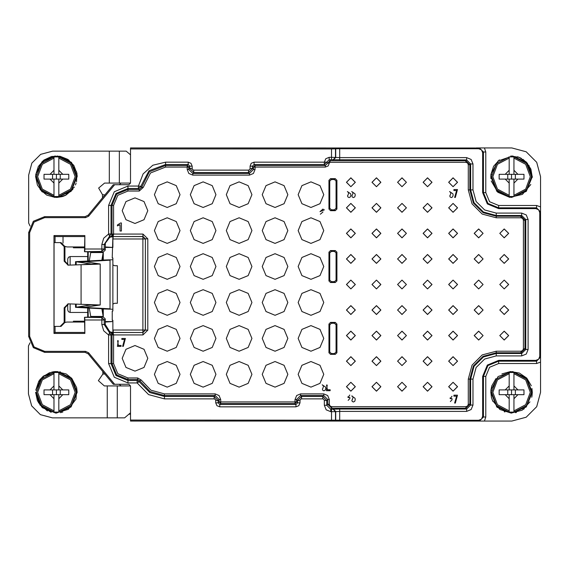<?xml version="1.0" encoding="UTF-8"?>
<svg xmlns="http://www.w3.org/2000/svg" width="569" height="569" viewBox="0 0 569 569"><rect width="100%" height="100%" fill="white"/><g stroke="black" fill="none" stroke-linecap="round" stroke-linejoin="round"><path stroke-width="0.85" d="M111.993 234.072L111.993 234.684L113.587 234.442L113.587 234.072L111.993 234.072L111.993 205.445L113.587 205.445L113.587 234.072L142.99 234.072L147.776 238.866L147.776 330.134L142.99 334.928L111.993 334.928L111.993 334.316M255.047 169.498L253.411 173.445L249.464 175.088L249.464 173.488L253.454 169.498L252.48 168.524L252.48 166.127L253.454 167.101L253.454 169.498L255.047 169.498L255.047 167.101L325.319 167.101L328.142 165.928L329.551 162.542L330.112 162.307L465.89 162.307L467.59 163.011L468.287 164.704L468.287 189.875L472.028 203.837L482.256 214.065L496.225 217.806L520.991 217.806L522.683 218.51L523.388 220.203L523.388 348.797L522.683 350.49L520.991 351.194L496.225 351.194L482.256 354.935L472.028 365.156L468.287 379.125L468.287 404.296L467.59 405.989L465.89 406.693L331.713 406.693L330.013 405.989L329.316 404.296L327.716 404.296L331.713 408.286L330.731 409.26L331.514 409.26L331.514 411.657L330.731 411.657L330.731 409.267L326.741 405.27L326.741 400.476L322.751 396.486L301.57 396.486L297.58 400.476L297.58 402.873L295.98 404.474L219.741 404.474L220.715 403.499L219.115 401.899L218.14 402.873L218.14 400.476L219.115 399.502L219.115 401.899L295.005 401.899L295.005 403.499L220.715 403.499L220.715 399.502L219.079 395.547L215.125 393.912L164.427 393.912L150.906 390.185L141.212 380.042L137.698 377.944L127.975 377.944L117.804 373.726L113.587 363.555L113.587 334.558L113.203 333.519L111.766 333.278M295.005 399.502L296.605 399.502L296.605 401.899L295.005 401.899L295.005 399.502L296.641 395.547L300.596 393.912L323.725 393.912L327.68 395.547L329.316 399.502L329.316 404.296M249.464 175.088L192.791 175.088L188.837 173.445L187.201 169.498L187.201 167.101L165.551 167.101L165.551 165.501L187.201 165.501L188.801 167.101L188.801 169.498L187.201 169.498M165.551 167.101L150.465 172.948L143.267 187.429L139.291 191.056L127.975 191.056L127.975 189.463L139.291 189.463L139.291 191.056M251.896 266.534L248.148 257.48L239.094 253.731L230.04 257.48L226.291 266.534L230.04 275.588L239.094 279.336L248.148 275.588L251.896 266.534M251.896 302.466L248.148 293.412L239.094 289.664L230.04 293.412L226.291 302.466L230.04 311.52L239.094 315.269L248.148 311.52L251.896 302.466M251.896 338.399L248.148 329.351L239.094 325.596L230.04 329.351L226.291 338.399L230.04 347.453L239.094 351.201L248.148 347.453L251.896 338.399M251.896 374.338L248.148 365.284L239.094 361.535L230.04 365.284L226.291 374.338L230.04 383.385L239.094 387.14L248.148 383.385L251.896 374.338M215.964 338.399L212.209 329.351L203.161 325.596L194.107 329.351L190.359 338.399L194.107 347.453L203.161 351.201L212.209 347.453L215.964 338.399M215.964 374.338L212.209 365.284L203.161 361.535L194.107 365.284L190.359 374.338L194.107 383.385L203.161 387.14L212.209 383.385L215.964 374.338M180.024 338.399L176.276 329.351L167.222 325.596L158.175 329.351L154.419 338.399L158.175 347.453L167.222 351.201L176.276 347.453L180.024 338.399M180.024 374.338L176.276 365.284L167.222 361.535L158.175 365.284L154.419 374.338L158.175 383.385L167.222 387.14L176.276 383.385L180.024 374.338M122.2 358.363L125.948 367.418L135.002 371.166L144.057 367.418L147.805 358.363L144.057 349.309L135.002 345.561L125.948 349.309L122.2 358.363M215.964 266.534L212.209 257.48L203.161 253.731L194.107 257.48L190.359 266.534L194.107 275.588L203.161 279.336L212.209 275.588L215.964 266.534M215.964 302.466L212.209 293.412L203.161 289.664L194.107 293.412L190.359 302.466L194.107 311.52L203.161 315.269L212.209 311.52L215.964 302.466M180.024 266.534L176.276 257.48L167.222 253.731L158.175 257.48L154.419 266.534L158.175 275.588L167.222 279.336L176.276 275.588L180.024 266.534M180.024 302.466L176.276 293.412L167.222 289.664L158.175 293.412L154.419 302.466L158.175 311.52L167.222 315.269L176.276 311.52L180.024 302.466M251.896 194.662L248.148 185.608L239.094 181.86L230.04 185.608L226.291 194.662L230.04 203.716L239.094 207.465L248.148 203.716L251.896 194.662M251.896 230.601L248.148 221.547L239.094 217.799L230.04 221.547L226.291 230.601L230.04 239.649L239.094 243.404L248.148 239.649L251.896 230.601M215.964 194.662L212.209 185.608L203.161 181.86L194.107 185.608L190.359 194.662L194.107 203.716L203.161 207.465L212.209 203.716L215.964 194.662M215.964 230.601L212.209 221.547L203.161 217.799L194.107 221.547L190.359 230.601L194.107 239.649L203.161 243.404L212.209 239.649L215.964 230.601M180.024 194.662L176.276 185.608L167.222 181.86L158.175 185.608L154.419 194.662L158.175 203.716L167.222 207.465L176.276 203.716L180.024 194.662M180.024 230.601L176.276 221.547L167.222 217.799L158.175 221.547L154.419 230.601L158.175 239.649L167.222 243.404L176.276 239.649L180.024 230.601M122.2 210.637L125.948 219.684L135.002 223.439L144.057 219.684L147.805 210.637L144.057 201.582L135.002 197.834L125.948 201.582L122.2 210.637M323.761 194.662L320.013 185.608L310.966 181.86L301.911 185.608L298.163 194.662L301.911 203.716L310.966 207.465L320.013 203.716L323.761 194.662M323.761 230.601L320.013 221.547L310.966 217.799L301.911 221.547L298.163 230.601L301.911 239.649L310.966 243.404L320.013 239.649L323.761 230.601M287.829 194.662L284.08 185.608L275.026 181.86L265.972 185.608L262.224 194.662L265.972 203.716L275.026 207.465L284.08 203.716L287.829 194.662M287.829 230.601L284.08 221.547L275.026 217.799L265.972 221.547L262.224 230.601L265.972 239.649L275.026 243.404L284.08 239.649L287.829 230.601M323.761 266.534L320.013 257.48L310.966 253.731L301.911 257.48L298.163 266.534L301.911 275.588L310.966 279.336L320.013 275.588L323.761 266.534M323.761 302.466L320.013 293.412L310.966 289.664L301.911 293.412L298.163 302.466L301.911 311.52L310.966 315.269L320.013 311.52L323.761 302.466M287.829 266.534L284.08 257.48L275.026 253.731L265.972 257.48L262.224 266.534L265.972 275.588L275.026 279.336L284.08 275.588L287.829 266.534M287.829 302.466L284.08 293.412L275.026 289.664L265.972 293.412L262.224 302.466L265.972 311.52L275.026 315.269L284.08 311.52L287.829 302.466M323.761 338.399L320.013 329.351L310.966 325.596L301.911 329.351L298.163 338.399L301.911 347.453L310.966 351.201L320.013 347.453L323.761 338.399M323.761 374.338L320.013 365.284L310.966 361.535L301.911 365.284L298.163 374.338L301.911 383.385L310.966 387.14L320.013 383.385L323.761 374.338M287.829 338.399L284.08 329.351L275.026 325.596L265.972 329.351L262.224 338.399L265.972 347.453L275.026 351.201L284.08 347.453L287.829 338.399M287.829 374.338L284.08 365.284L275.026 361.535L265.972 365.284L262.224 374.338L265.972 383.385L275.026 387.14L284.08 383.385L287.829 374.338M423.108 182.286L427.547 186.732L431.992 182.286L427.547 177.841L423.108 182.286M371.998 182.286L376.443 186.732L380.881 182.286L376.443 177.841L371.998 182.286M346.45 207.841L350.888 212.28L355.333 207.841L350.888 203.396L346.45 207.841M397.553 207.841L401.999 212.28L406.437 207.841L401.999 203.396L397.553 207.841M448.664 207.841L453.102 212.28L457.547 207.841L453.102 203.396L448.664 207.841M474.212 233.39L478.657 237.835L483.095 233.39L478.657 228.951L474.212 233.39M423.108 233.39L427.547 237.835L431.992 233.39L427.547 228.951L423.108 233.39M371.998 233.39L376.443 237.835L380.881 233.39L376.443 228.951L371.998 233.39M346.45 258.945L350.888 263.39L355.333 258.945L350.888 254.507L346.45 258.945M397.553 258.945L401.999 263.39L406.437 258.945L401.999 254.507L397.553 258.945M448.664 258.945L453.102 263.39L457.547 258.945L453.102 254.507L448.664 258.945M499.767 258.945L504.212 263.39L508.65 258.945L504.212 254.507L499.767 258.945M474.212 284.5L478.657 288.938L483.095 284.5L478.657 280.055L474.212 284.5M423.108 284.5L427.547 288.938L431.992 284.5L427.547 280.055L423.108 284.5M371.998 284.5L376.443 288.938L380.881 284.5L376.443 280.055L371.998 284.5M346.45 310.055L350.888 314.493L355.333 310.055L350.888 305.61L346.45 310.055M397.553 310.055L401.999 314.493L406.437 310.055L401.999 305.61L397.553 310.055M448.664 310.055L453.102 314.493L457.547 310.055L453.102 305.61L448.664 310.055M499.767 310.055L504.212 314.493L508.65 310.055L504.212 305.61L499.767 310.055M474.212 335.603L478.657 340.049L483.095 335.603L478.657 331.165L474.212 335.603M423.108 335.603L427.547 340.049L431.992 335.603L427.547 331.165L423.108 335.603M371.998 335.603L376.443 340.049L380.881 335.603L376.443 331.165L371.998 335.603M346.45 361.159L350.888 365.604L355.333 361.159L350.888 356.72L346.45 361.159M397.553 361.159L401.999 365.604L406.437 361.159L401.999 356.72L397.553 361.159M448.664 361.159L453.102 365.604L457.547 361.159L453.102 356.72L448.664 361.159M423.108 386.714L427.547 391.152L431.992 386.714L427.547 382.268L423.108 386.714M371.998 386.714L376.443 391.152L380.881 386.714L376.443 382.268L371.998 386.714M330.525 210.637L328.932 209.036L328.932 180.288L330.525 178.694L335.319 178.694L336.912 180.288L336.912 209.036L335.319 210.637L330.525 210.637L331.364 209.797L329.764 208.204L329.764 181.127L331.364 179.527L334.48 179.527L336.08 181.127L336.912 180.288M330.525 354.373L328.932 352.773L328.932 324.024L330.525 322.431L335.319 322.431L336.912 324.024L336.912 352.773L335.319 354.373L330.525 354.373L331.364 353.534L329.764 351.941L329.764 324.863L331.364 323.27L330.525 322.431M330.525 282.501L328.932 280.908L328.932 252.159L330.525 250.559L335.319 250.559L336.912 252.159L336.912 280.908L335.319 282.501L330.525 282.501L331.364 281.669L329.764 280.069L328.932 280.908M346.45 386.714L350.888 391.152L355.333 386.714L350.888 382.268L346.45 386.714M397.553 386.714L401.999 391.152L406.437 386.714L401.999 382.268L397.553 386.714M448.664 386.714L453.102 391.152L457.547 386.714L453.102 382.268L448.664 386.714M423.108 361.159L427.547 365.604L431.992 361.159L427.547 356.72L423.108 361.159M371.998 361.159L376.443 365.604L380.881 361.159L376.443 356.72L371.998 361.159M346.45 335.603L350.888 340.049L355.333 335.603L350.888 331.165L346.45 335.603M397.553 335.603L401.999 340.049L406.437 335.603L401.999 331.165L397.553 335.603M448.664 335.603L453.102 340.049L457.547 335.603L453.102 331.165L448.664 335.603M499.767 335.603L504.212 340.049L508.65 335.603L504.212 331.165L499.767 335.603M474.212 310.055L478.657 314.493L483.095 310.055L478.657 305.61L474.212 310.055M423.108 310.055L427.547 314.493L431.992 310.055L427.547 305.61L423.108 310.055M371.998 310.055L376.443 314.493L380.881 310.055L376.443 305.61L371.998 310.055M346.45 284.5L350.888 288.938L355.333 284.5L350.888 280.055L346.45 284.5M397.553 284.5L401.999 288.938L406.437 284.5L401.999 280.055L397.553 284.5M448.664 284.5L453.102 288.938L457.547 284.5L453.102 280.055L448.664 284.5M499.767 284.5L504.212 288.938L508.65 284.5L504.212 280.055L499.767 284.5M474.212 258.945L478.657 263.39L483.095 258.945L478.657 254.507L474.212 258.945M423.108 258.945L427.547 263.39L431.992 258.945L427.547 254.507L423.108 258.945M371.998 258.945L376.443 263.39L380.881 258.945L376.443 254.507L371.998 258.945M346.45 233.39L350.888 237.835L355.333 233.39L350.888 228.951L346.45 233.39M397.553 233.39L401.999 237.835L406.437 233.39L401.999 228.951L397.553 233.39M448.664 233.39L453.102 237.835L457.547 233.39L453.102 228.951L448.664 233.39M499.767 233.39L504.212 237.835L508.65 233.39L504.212 228.951L499.767 233.39M423.108 207.841L427.547 212.28L431.992 207.841L427.547 203.396L423.108 207.841M371.998 207.841L376.443 212.28L380.881 207.841L376.443 203.396L371.998 207.841M346.45 182.286L350.888 186.732L355.333 182.286L350.888 177.841L346.45 182.286M397.553 182.286L401.999 186.732L406.437 182.286L401.999 177.841L397.553 182.286M448.664 182.286L453.102 186.732L457.547 182.286L453.102 177.841L448.664 182.286M491.708 174.647L490.912 174.562L491.701 174.64M505.18 174.299L509.17 174.299L509.17 170.309L505.18 174.299L499.169 174.299L499.169 179.093L513.963 179.093L513.963 196.518L513.963 195.309L525.656 189.093L530.336 176.696L525.656 164.306L513.963 158.082L513.963 170.309L517.954 174.299L523.964 174.299L515.4 174.299L515.4 179.093L523.964 179.093L513.963 179.093L513.963 181.71M509.17 158.082L509.177 174.299L509.17 156.88L509.17 158.082L497.477 164.306L492.804 176.696L497.477 189.093L509.17 195.309L509.17 196.518L509.17 183.083L505.18 179.093M513.963 171.682L513.963 174.299L513.963 170.309L513.963 174.299L517.954 174.299M523.964 174.299L523.964 179.093M517.954 179.093L513.963 183.083L513.963 179.093L515.4 179.093M513.963 156.88L513.963 158.082L513.963 156.88L526.51 163.452L531.531 176.696L526.51 189.939L513.963 196.518L509.17 196.518L496.63 189.939L491.602 176.696L496.63 163.452L509.17 156.88L513.963 156.88M509.17 181.71L509.17 179.093L507.733 179.093L507.733 174.299L499.169 174.299M509.17 183.083L509.177 179.093L509.17 183.083M499.169 179.093L507.733 179.093M511.567 179.093L511.567 174.299M507.733 174.299L515.4 174.299M513.359 156.816L514.895 157.008M526.297 190.174L525.443 191.049M512.633 196.632L511.503 196.661M498.7 191.959L497.519 190.878M491.701 178.652L491.602 176.817M490.912 174.562L490.805 176.696L496.886 191.376L511.567 197.457L526.247 191.376L532.328 176.696L526.624 162.4L512.633 155.963L498.06 160.927L490.912 174.562L493.586 166.312L499.397 159.875M490.891 178.595L490.805 176.696L491.602 176.696M517.406 156.774L518.871 157.264M519.639 157.57L521.524 158.481M522.925 159.32L527.563 163.459M528.893 165.259L532.328 176.696M505.18 389.907L509.17 389.907L509.17 385.917L505.18 389.907L499.169 389.907L499.169 394.701L513.963 394.701L513.963 412.12L513.963 410.918L525.656 404.694L530.336 392.304L525.656 379.907L513.963 373.691L513.963 385.917L517.954 389.907L523.964 389.907L515.4 389.907L515.4 394.701L523.964 394.701L513.963 394.701L513.963 397.311M509.17 373.691L509.177 389.907L509.17 372.482L509.17 373.691L497.477 379.907L492.804 392.304L497.477 404.694L509.17 410.918L509.17 412.12L509.17 398.691L505.18 394.701M513.963 387.29L513.963 389.907L513.963 385.917L513.963 389.907L517.954 389.907M523.964 389.907L523.964 394.701M517.954 394.701L513.963 398.691L513.963 394.701L515.4 394.701M513.963 372.482L513.963 373.691L513.963 372.482L526.51 379.061L531.531 392.304L526.51 405.548L513.963 412.12L509.17 412.12L496.63 405.548L491.602 392.304L496.63 379.061L509.17 372.482L513.963 372.482M509.17 397.311L509.17 394.701L507.733 394.701L507.733 389.907L499.169 389.907M509.17 398.691L509.177 394.701L509.17 398.691M499.169 394.701L507.733 394.701M511.567 394.701L511.567 389.907M507.733 389.907L515.4 389.907M513.359 372.418L514.895 372.617M526.297 405.782L525.443 406.657M512.633 412.241L511.503 412.269M498.7 407.568L497.519 406.486M491.701 394.26L491.602 392.425M491.708 390.249L490.912 390.17L490.805 392.304L496.886 406.984L511.567 413.066L526.247 406.984L532.328 392.304L526.624 378.008L512.633 371.571L498.06 376.536L490.912 390.17L491.701 390.249M491.495 397.603L490.805 392.304L491.602 392.304M524.369 408.649L523.409 409.353M516.353 412.504L515.5 412.689M504.923 411.97L504.276 411.743M497.455 407.532L496.538 406.629M492.932 401.451L491.452 397.447M491.78 386.002L490.912 390.17L498.06 376.536L512.633 371.571L526.624 378.001L532.328 392.304M540.543 392.347L536.695 406.7L526.19 417.205L511.844 421.053L476.538 421.053L479.432 421.032L483.422 417.034L483.43 376.379L487.889 365.604L498.664 361.137L536.531 361.137L536.531 363.534L540.543 362.119L540.543 392.347M331.514 148.957L339.672 148.715L339.672 157.585L331.514 157.343L331.514 148.957L130.493 148.957L130.493 147.947L479.432 147.983L483.43 151.966L483.43 192.621L487.889 203.396L498.664 207.863L536.531 207.863L535.785 208.61L538.608 209.776L539.775 212.6L539.775 356.4L538.608 359.224L535.785 360.39L536.531 361.137L540.522 357.147L540.543 354.01L540.543 362.119M50.008 389.907L54.005 389.907L54.005 385.917L50.008 389.907L44.005 389.907L44.005 394.701L58.792 394.701L58.792 412.12L58.792 410.918L70.492 404.694L75.165 392.304L70.492 379.907L58.792 373.691L58.792 385.917L62.789 389.907L68.792 389.907L60.229 389.907L60.229 394.701L68.792 394.701L58.792 394.701L58.792 397.311M54.005 373.691L54.005 389.907L54.005 372.482L54.005 373.691L42.305 379.907L37.632 392.304L42.305 404.694L54.005 410.918L54.005 412.12L54.005 398.691L50.008 394.701M58.792 387.29L58.792 389.907L58.792 385.917L58.792 389.907L62.789 389.907M68.792 389.907L68.792 394.701M62.789 394.701L58.792 398.691L58.792 394.701L60.229 394.701M58.792 372.482L58.792 373.691L58.792 372.482L71.338 379.061L76.36 392.304L71.338 405.548L58.792 412.12L54.005 412.12L41.459 405.548L36.437 392.304L41.459 379.061L54.005 372.482L58.792 372.482M54.005 397.311L54.005 394.701L52.568 394.701L52.568 389.907L44.005 389.907M54.005 398.691L54.005 394.701L54.005 398.691M44.005 394.701L52.568 394.701M56.402 394.701L56.402 389.907M52.568 389.907L60.229 389.907M39.467 381.728L39.837 381.152M41.672 378.826L43.45 377.112M36.544 390.249L35.747 390.17L38.77 381.33M39.048 380.903L40.662 378.755M43.28 376.209L52.369 371.934M53.202 371.785L55.584 371.557M59.702 371.806L60.506 371.948M76.701 387.944L77.164 392.304L71.452 378.008L57.469 371.571L42.895 376.536L35.747 390.17L36.537 390.249M62.818 412.048L60.492 412.66M47.341 410.982L38.379 402.617M51.203 412.404L39.986 405.014L35.634 392.304L41.715 406.984L56.402 413.066L71.082 406.984L77.164 392.304M58.187 372.418L59.724 372.617M71.125 405.782L70.272 406.657M57.469 412.241L56.331 412.269M43.536 407.568L42.348 406.486M36.53 394.26L36.437 392.425M35.747 390.17L41.971 377.375L49.268 372.802L56.388 371.543L66.224 374.011L71.872 378.456L76.637 387.674L76.026 399.068L68.252 409.353L55.783 413.058L42.504 407.731L37.433 400.747L35.634 392.304L36.43 392.304M64.966 322.467L66.779 322.033L84.518 322.033M50.008 174.299L54.005 174.299L54.005 170.309L50.008 174.299L44.005 174.299L44.005 179.093L58.792 179.093L58.792 196.518L58.792 195.309L70.492 189.093L75.165 176.696L70.492 164.306L58.792 158.082L58.792 170.309L62.789 174.299L68.792 174.299L60.229 174.299L60.229 179.093L68.792 179.093L58.792 179.093L58.792 181.71M54.005 158.082L54.005 174.299L54.005 156.88L54.005 158.082L42.305 164.306L37.632 176.696L42.305 189.093L54.005 195.309L54.005 196.518L54.005 183.083L50.008 179.093M58.792 171.682L58.792 174.299L58.792 170.309L58.792 174.299L62.789 174.299M68.792 174.299L68.792 179.093M62.789 179.093L58.792 183.083L58.792 179.093L60.229 179.093M58.792 156.88L58.792 158.082L58.792 156.88L71.338 163.452L76.36 176.696L71.338 189.939L58.792 196.518L54.005 196.518L41.459 189.939L36.437 176.696L41.459 163.452L54.005 156.88L58.792 156.88M54.005 181.71L54.005 179.093L52.568 179.093L52.568 174.299L44.005 174.299M54.005 183.083L54.005 179.093L54.005 183.083M44.005 179.093L52.568 179.093M56.402 179.093L56.402 174.299M52.568 174.299L60.229 174.299M39.467 166.12L39.837 165.543M41.672 163.218L43.45 161.504M36.544 174.647L35.747 174.562L42.006 161.731L55.072 155.977L68.764 160.017L76.609 171.938M76.787 172.77L77.007 174.199M77.092 175.01L77.164 176.696L71.452 162.4L57.469 155.963L42.895 160.927L35.747 174.562L36.537 174.64M72.882 189.321L65.897 195.16L57.078 197.45M42.405 192.038L37.405 185.081L35.634 176.696L41.715 191.376L56.402 197.457L71.082 191.376L77.164 176.696M58.187 156.816L59.724 157.008M71.125 190.174L70.272 191.049M57.469 196.632L56.331 196.661M43.536 191.959L42.348 190.878M36.53 178.652L36.437 176.817M76.523 181.788L76.886 173.332L73.835 165.43L67.889 159.398L60.022 156.255L51.559 156.503L43.898 160.124L38.315 166.489L35.747 174.562L35.634 176.696L36.43 176.696M84.518 332.41L55.029 332.41L53.984 333.455L53.984 235.545L84.824 235.545L84.518 251.711L102.84 252.451L105.237 250.061L104.205 249.03L101.815 251.427L102.84 252.451M87.711 256.548L70.143 256.548L68.465 257.238L67.747 258.945L67.747 264.998M67.747 310.055L67.747 304.002L67.747 310.055L68.465 311.762L70.143 312.445L87.711 312.445M90.798 252.017L89.255 260.901M101.815 260.225L103.188 252.43L102.882 260.168M89.255 308.099L90.798 316.976M102.882 308.832L103.188 316.57L101.815 308.775M87.711 308.021L87.711 317.132M87.711 251.868L87.711 260.979M482.683 192.621L487.363 203.922L498.664 208.61L498.664 205.466L489.582 201.703L485.819 192.621L482.683 192.621L482.683 152.705L481.509 149.882L478.685 148.715L339.672 148.715M535.785 208.61L498.664 208.61M476.296 147.947L511.844 147.947L526.19 151.795L536.695 162.3L540.543 176.653L540.543 354.01M137.698 379.551L137.122 380.505L139.213 381.735L139.803 380.796L150.088 391.55L164.427 395.512L215.125 395.512L219.115 399.502L220.715 399.502M111.951 334.238L110.55 332.097L111.311 332.602M110.486 332.068L109.589 332.773M84.802 317.573L84.824 333.455L84.518 317.289L101.815 317.573L101.815 319.963L84.824 319.963M330.731 411.657L326.215 409.787L324.344 405.27L324.344 400.476L323.882 399.353L322.751 398.883L301.57 398.883L300.439 399.353L299.977 400.476L299.977 402.873L298.803 405.697L295.98 406.871L219.741 406.871L216.917 405.697L215.743 402.873L215.743 400.476L215.274 399.353L214.15 398.883L164.427 398.883L148.609 394.594L137.122 382.909L127.975 382.909L114.291 377.24L108.622 363.555L108.622 334.977L103.665 330.774L101.815 324.543L101.815 319.963L104.205 319.963L104.205 324.543L101.815 324.543M535.785 360.39L498.664 360.39L487.363 365.078L482.683 376.379L482.683 416.288L481.509 419.111L478.685 420.285L130.493 420.043L130.493 421.053L476.53 421.053M331.514 409.26L339.672 409.019L339.672 411.415L335.511 411.643L335.511 420.071M457.497 182.286L453.102 186.682L448.713 182.286L453.102 177.898L457.497 182.286M406.387 182.286L401.999 186.682L397.603 182.286L401.999 177.898L406.387 182.286M355.284 182.286L350.888 186.682L346.5 182.286L350.888 177.898L355.284 182.286M380.832 207.841L376.443 212.23L372.048 207.841L376.443 203.446L380.832 207.841M431.942 207.841L427.547 212.23L423.158 207.841L427.547 203.446L431.942 207.841M508.601 233.39L504.212 237.785L499.817 233.39L504.212 229.001L508.601 233.39M457.497 233.39L453.102 237.785L448.713 233.39L453.102 229.001L457.497 233.39M406.387 233.39L401.999 237.785L397.603 233.39L401.999 229.001L406.387 233.39M355.284 233.39L350.888 237.785L346.5 233.39L350.888 229.001L355.284 233.39M380.832 258.945L376.443 263.34L372.048 258.945L376.443 254.556L380.832 258.945M431.942 258.945L427.547 263.34L423.158 258.945L427.547 254.556L431.942 258.945M483.045 258.945L478.657 263.34L474.262 258.945L478.657 254.556L483.045 258.945M508.601 284.5L504.212 288.888L499.817 284.5L504.212 280.104L508.601 284.5M457.497 284.5L453.102 288.888L448.713 284.5L453.102 280.104L457.497 284.5M406.387 284.5L401.999 288.888L397.603 284.5L401.999 280.104L406.387 284.5M355.284 284.5L350.888 288.888L346.5 284.5L350.888 280.104L355.284 284.5M380.832 310.055L376.443 314.444L372.048 310.055L376.443 305.66L380.832 310.055M431.942 310.055L427.547 314.444L423.158 310.055L427.547 305.66L431.942 310.055M483.045 310.055L478.657 314.444L474.262 310.055L478.657 305.66L483.045 310.055M508.601 335.603L504.212 339.999L499.817 335.603L504.212 331.215L508.601 335.603M457.497 335.603L453.102 339.999L448.713 335.603L453.102 331.215L457.497 335.603M406.387 335.603L401.999 339.999L397.603 335.603L401.999 331.215L406.387 335.603M355.284 335.603L350.888 339.999L346.5 335.603L350.888 331.215L355.284 335.603M380.832 361.159L376.443 365.554L372.048 361.159L376.443 356.77L380.832 361.159M431.942 361.159L427.547 365.554L423.158 361.159L427.547 356.77L431.942 361.159M457.497 386.714L453.102 391.102L448.713 386.714L453.102 382.318L457.497 386.714M406.387 386.714L401.999 391.102L397.603 386.714L401.999 382.318L406.387 386.714M355.284 386.714L350.888 391.102L346.5 386.714L350.888 382.318L355.284 386.714M331.364 281.669L334.48 281.669L336.08 280.069L336.08 252.992L334.48 251.398L331.364 251.398L329.764 252.992L329.764 280.069M331.364 353.534L334.48 353.534L336.08 351.941L336.08 324.863L334.48 323.27L331.364 323.27M331.364 209.797L334.48 209.797L336.08 208.204L336.08 181.127M380.832 386.714L376.443 391.102L372.048 386.714L376.443 382.318L380.832 386.714M431.942 386.714L427.547 391.102L423.158 386.714L427.547 382.318L431.942 386.714M457.497 361.159L453.102 365.554L448.713 361.159L453.102 356.77L457.497 361.159M406.387 361.159L401.999 365.554L397.603 361.159L401.999 356.77L406.387 361.159M355.284 361.159L350.888 365.554L346.5 361.159L350.888 356.77L355.284 361.159M380.832 335.603L376.443 339.999L372.048 335.603L376.443 331.215L380.832 335.603M431.942 335.603L427.547 339.999L423.158 335.603L427.547 331.215L431.942 335.603M483.045 335.603L478.657 339.999L474.262 335.603L478.657 331.215L483.045 335.603M508.601 310.055L504.212 314.444L499.817 310.055L504.212 305.66L508.601 310.055M457.497 310.055L453.102 314.444L448.713 310.055L453.102 305.66L457.497 310.055M406.387 310.055L401.999 314.444L397.603 310.055L401.999 305.66L406.387 310.055M355.284 310.055L350.888 314.444L346.5 310.055L350.888 305.66L355.284 310.055M380.832 284.5L376.443 288.888L372.048 284.5L376.443 280.104L380.832 284.5M431.942 284.5L427.547 288.888L423.158 284.5L427.547 280.104L431.942 284.5M483.045 284.5L478.657 288.888L474.262 284.5L478.657 280.104L483.045 284.5M508.601 258.945L504.212 263.34L499.817 258.945L504.212 254.556L508.601 258.945M457.497 258.945L453.102 263.34L448.713 258.945L453.102 254.556L457.497 258.945M406.387 258.945L401.999 263.34L397.603 258.945L401.999 254.556L406.387 258.945M355.284 258.945L350.888 263.34L346.5 258.945L350.888 254.556L355.284 258.945M380.832 233.39L376.443 237.785L372.048 233.39L376.443 229.001L380.832 233.39M431.942 233.39L427.547 237.785L423.158 233.39L427.547 229.001L431.942 233.39M483.045 233.39L478.657 237.785L474.262 233.39L478.657 229.001L483.045 233.39M457.497 207.841L453.102 212.23L448.713 207.841L453.102 203.446L457.497 207.841M406.387 207.841L401.999 212.23L397.603 207.841L401.999 203.446L406.387 207.841M355.284 207.841L350.888 212.23L346.5 207.841L350.888 203.446L355.284 207.841M380.832 182.286L376.443 186.682L372.048 182.286L376.443 177.898L380.832 182.286M431.942 182.286L427.547 186.682L423.158 182.286L427.547 177.898L431.942 182.286M112.861 236.576L142.99 236.469L145.387 238.866L145.287 330.034L112.868 330.027L112.868 320.283L112.264 320.283L112.264 311.001L112.868 311.001L112.868 257.999L112.264 257.999L112.868 236.604L109.789 237.252L105.336 243.169L105.237 250.061M112.036 234.698L111.801 235.737L113.21 235.495L110.45 236.96L109.589 236.227M111.389 236.306L110.514 236.917L111.73 235.708M113.21 235.495L113.587 234.456M85.094 352.375L44.652 352.375L44.652 351.365L85.563 351.365L85.094 352.375L88.167 353.826L88.643 352.816L114.632 384.317L113.323 384.317L88.167 353.826M147.776 238.866L145.387 238.866L145.387 330.134L142.99 332.531L112.178 332.431L109.789 331.748L105.237 324.543L105.237 318.939L102.84 316.549L101.815 317.573L104.205 319.963L105.237 318.939M104.796 373.982L102.882 374.11L98.366 380.647L104.312 385.917L130.493 385.917L128.893 384.317L114.632 384.317M30.022 342.815L28.45 345.988L28.45 393.897L31.658 405.875L40.427 414.645L52.405 417.859L124.611 417.859L130.493 412.824M128.971 414.154L130.493 414.246M130.493 420.043L130.493 385.917M120.962 385.917L119.355 384.317M85.563 351.365L88.643 352.816M85.094 216.625L85.563 217.635L88.643 216.184L88.167 215.174L85.094 216.625L44.652 216.625L33.358 221.298L28.678 232.593L28.678 336.407L33.358 347.695L44.652 352.375M44.652 351.365L34.069 346.983L29.688 336.407L29.688 232.593L34.069 222.017L44.652 217.635L85.563 217.635M88.643 216.184L114.632 184.683L113.323 184.683L88.167 215.174M113.331 265.332L112.868 264.919L114.661 265.73L117.321 265.73L117.321 303.27L114.661 303.27L112.868 304.081L113.331 303.661M73.394 322.033L73.394 321.229L73.394 322.033M77.391 322.033L77.391 321.229L73.394 321.229M77.391 321.229L84.518 321.229M103.288 252.408L103.288 260.147L75.556 261.69L90.343 263.881L82.633 264.649L95.051 264.322L100.194 263.995L85.137 261.69L110.059 260.147L103.288 260.147M109.81 308.839L103.288 308.903L103.288 316.584M73.394 247.764L73.394 246.967L73.394 247.764L84.518 247.764M112.868 236.604L112.868 247.437L105.244 247.437M112.868 247.437L105.244 246.967M82.633 304.351L90.613 305.005L75.556 307.31L80.698 307.644L87.477 307.644L85.407 307.203L100.194 305.005L68.109 303.818L64.133 307.815L64.133 322.431L60.15 326.421L60.99 326.421L64.966 322.431L64.966 307.815L68.593 303.832M64.133 246.569L64.966 246.569L60.99 242.579L60.15 242.579L64.133 246.569L64.133 261.185L68.109 265.182L82.633 264.649M68.593 265.161L64.966 261.185L64.966 246.569M60.15 242.579L54.069 242.579L54.069 326.421L60.15 326.421M99.596 305.119L90.343 304.899M85.407 307.203L76.154 307.203L76.154 304.123M90.343 264.101L99.596 263.881M76.154 264.877L76.154 261.797L85.407 261.797M87.477 262.103L87.477 261.356L80.698 261.356M80.698 307.644L103.288 308.853M110.059 260.147L110.059 308.853L87.477 307.644L87.477 306.897M110.059 260.161L103.288 260.097M103.288 308.903L110.059 308.839M112.868 264.919L112.868 259.741L103.288 260.054M138.416 188.503L139.291 189.434L141.674 187.286L140.799 186.383L149.035 170.771L165.551 164.526L188.175 164.526L187.201 165.501L187.201 167.101L188.801 167.101L189.776 166.127L189.776 168.524L188.801 169.498L192.791 173.488L249.464 173.488L248.482 172.514L252.472 168.524M330.112 162.307L330.112 160.714L327.716 163.111L326.741 162.129L329.138 159.733L466.623 159.981L465.89 160.714L465.89 162.307M112.029 334.309L113.594 334.544M110.457 332.04L113.203 332.531L113.203 333.519L110.486 332.054M112.861 332.424L112.868 321.563L105.237 321.563M84.518 317.289L102.84 316.549M53.984 333.455L84.824 333.455M53.984 235.545L55.029 236.59L55.029 242.579M55.029 332.41L55.029 326.421M331.514 159.733L331.514 157.343L329.138 157.343L325.752 158.744L324.344 162.129L254.073 162.129L251.249 163.303L250.083 166.127L250.083 168.524L249.613 169.647L248.482 170.117L193.766 170.117L192.635 169.647L192.173 168.524L192.173 166.127L190.999 163.303L188.175 162.129L165.551 162.129L152.869 165.252L143.082 173.894L138.416 186.091L127.975 186.091L114.291 191.76L108.622 205.445L108.622 234.023L103.665 238.226L101.815 244.45L101.815 249.03L84.824 249.03L84.824 235.545M130.493 148.957L130.493 183.083L128.893 184.683L114.632 184.683M104.852 194.947L102.484 194.698L98.643 188.033L104.54 183.083L119.355 183.083L119.355 151.141L126.204 151.141L130.457 154.754M120.962 183.083L119.355 184.683M119.355 183.083L130.493 183.083M103.288 308.946L112.868 309.259L112.868 304.081M105.237 322.033L112.868 321.563M112.868 265.332L112.868 303.661M84.518 246.967L67.007 246.967L64.966 246.405M63.017 243.134L63.017 236.583L55.029 236.59M84.518 236.583L63.017 236.583M30.079 226.049L28.678 223.012L28.678 175.103L31.885 163.118L40.655 154.355L52.633 151.141L119.355 151.141M84.518 251.711L101.815 251.427L101.815 249.03L104.205 249.03L104.205 244.45L105.237 244.45M84.824 249.03L84.802 251.427M138.416 188.481L138.416 186.091L140.792 186.383L138.416 188.481L127.975 188.481L115.984 193.453L111.019 205.445L111.993 205.445L116.673 194.143L127.975 189.463L127.975 186.091M339.672 159.981L339.672 157.585L466.623 157.585L471.139 159.455L473.01 163.972L470.62 163.972L470.62 189.875L474.048 202.678L483.422 212.045L496.225 215.48L521.723 215.48L520.991 216.213L520.991 217.806M468.287 164.704L469.887 164.704L469.887 189.875L473.415 203.041L483.053 212.685L496.225 216.213L496.225 213.083L521.723 213.083L526.24 214.954L528.11 219.47L525.72 219.47L525.72 349.53L524.988 348.797L523.388 348.797M528.11 219.47L528.11 349.53L526.24 354.046L521.723 355.917L521.723 353.52L496.225 353.52L483.422 356.948L474.048 366.322L470.62 379.125L470.62 405.028L469.887 404.296L468.287 404.296M520.991 351.194L520.991 352.787L496.225 352.787L483.053 356.315L473.415 365.959L469.887 379.125L473.01 379.125L473.01 405.028L471.139 409.545L466.623 411.415L339.672 411.415L339.672 420.285M540.507 211.867L540.536 214.015M453.891 395.199L453.891 396.145L456.623 396.145L454.667 403.08L455.378 403.08L457.497 395.199L453.891 395.199M453.884 189.577L453.884 190.523L456.615 190.523L454.667 197.457L455.371 197.457L457.497 189.577L453.884 189.577M450.193 195.217L449.759 195.764L450.065 196.974L451.281 197.599L452.632 196.874L453.159 195.096L452.888 193.816L449.574 191.511L450.933 192.82L450.193 195.217M450.684 398.016L451.985 396.237L450.684 398.016M450.349 401.593L452.149 399.644L450.349 401.593M449.937 398.115L450.563 398.755L452.127 398.755L449.937 398.115M352.318 399.644L351.884 400.192L352.19 401.401L353.406 402.027L354.75 401.301L355.284 399.523L355.006 398.236L351.699 395.939L352.389 396.109L353.057 397.247L352.318 399.644M352.311 195.217L351.877 195.764L352.183 196.974L353.399 197.599L354.75 196.874L355.284 195.096L355.006 193.816L351.699 191.511L353.057 192.82L352.311 195.217M347.979 195.217L347.545 195.764L347.851 196.974L349.067 197.599L350.419 196.874L350.945 195.096L350.675 193.816L347.367 191.511L348.726 192.82L347.979 195.217M348.477 396.821L349.771 395.042L348.477 396.821M348.136 400.391L349.942 398.442L348.136 400.391M347.723 396.92L348.356 397.553L349.914 397.553L347.723 396.92M330.127 390.704L330.127 389.765L327.374 389.765L326.542 385L327.253 385.099L326.414 390.704L330.127 390.704M322.829 388.463L322.388 389.011L322.701 390.22L323.925 390.846L325.283 390.121L325.824 388.35L325.546 387.062L322.21 384.758L323.576 386.067L322.829 388.463M320.368 214.207L323.007 211.988L320.368 214.207M323.356 209.876L324.387 209.797L319.984 211.704L322.964 209.029L323.356 209.876M121.851 338.505L121.851 339.444L124.554 339.444L122.627 346.386L123.324 346.386L125.422 338.505L121.851 338.505M120.095 231L121.432 231L121.432 222.977L120.571 222.977L117.434 224.983L117.434 225.929L120.095 224.748L120.095 231M121.083 346.386L121.083 345.447L118.38 345.447L117.57 340.682L118.267 340.781L117.442 346.386L121.083 346.386M250.083 166.127L252.48 166.127L254.073 164.526L324.344 164.526L326.741 162.129L324.344 162.129L324.344 164.526L325.319 165.501L325.319 167.101M113.587 205.445L117.804 195.274L127.975 191.056M484.404 421.053L485.819 417.034L485.819 376.379L489.582 367.297L498.664 363.534L536.531 363.534M498.664 363.534L498.664 360.39M485.819 376.379L482.683 376.379M485.819 417.034L483.43 417.034L482.683 416.288M70.143 256.555L70.143 265.104M70.143 303.896L70.143 312.445M88.174 251.889L88.174 260.958M103.16 252.558L90.706 252.558M90.706 316.442L103.16 316.442M88.174 317.111L88.174 308.042M479.432 147.968L478.685 148.715M482.683 152.705L483.43 151.966L485.819 151.966L485.819 192.621M498.664 205.466L536.531 205.466L536.531 207.863L540.507 211.853L539.775 212.6M484.404 147.947L485.819 151.966M215.125 393.912L215.125 395.512L214.15 396.486L164.427 396.486L149.818 392.532L139.206 381.735L137.122 382.909L137.122 380.519L127.975 380.519L115.984 375.547L111.019 363.555L111.993 363.555L116.673 374.857L127.975 379.537L137.698 379.537L139.803 380.796L141.212 380.042M215.743 400.476L218.14 400.476L214.15 396.486L214.15 398.883M164.427 393.912L164.427 398.883M127.975 377.944L127.975 382.909M111.062 334.977L111.951 334.316M108.622 363.555L111.019 363.555L111.019 334.977L109.582 332.78L108.622 334.977L111.019 334.977M113.587 363.555L111.993 363.555L111.993 334.928M105.237 324.543L104.205 324.543L109.582 332.78M219.741 406.871L219.741 404.474L218.14 402.873L215.743 402.873M299.977 402.873L297.58 402.873L296.605 401.899L295.005 403.499L295.98 404.474L295.98 406.871M300.596 393.912L300.596 395.512L296.605 399.502L297.58 400.476L299.977 400.476M323.725 393.912L323.725 395.512L300.596 395.512L301.57 396.486L301.57 398.883M329.316 399.502L327.716 399.502L323.725 395.512L322.751 396.486L322.751 398.883M324.344 405.27L326.741 405.27L327.716 404.296L327.716 399.502L326.741 400.476L324.344 400.476M331.514 420.043L331.514 411.657L335.504 411.643L333.114 409.246M333.285 409.075L335.682 411.472L335.682 420.249M339.672 409.019L466.623 409.019L466.623 411.415M328.932 252.159L329.764 252.992M331.364 251.398L330.525 250.559M335.319 250.559L334.48 251.398M336.08 252.992L336.912 252.159M334.48 281.669L335.319 282.501M336.912 280.908L336.08 280.069M328.932 324.024L329.764 324.863M334.48 353.534L335.319 354.373M336.912 352.773L336.08 351.941M336.08 324.863L336.912 324.024M335.319 322.431L334.48 323.27M329.764 351.941L328.932 352.773M334.48 209.797L335.319 210.637M336.912 209.036L336.08 208.204M335.319 178.694L334.48 179.527M331.364 179.527L330.525 178.694M328.932 180.288L329.764 181.127M329.764 208.204L328.932 209.036M112.868 238.973L113.203 236.569L142.89 236.569L145.287 238.959L142.89 238.959L142.99 234.072M147.776 330.134L145.287 330.034L142.89 332.431L142.89 238.959L113.203 238.959M113.203 330.034L113.203 332.531L142.99 332.531L142.99 334.928M465.89 406.693L465.89 408.286L331.713 408.286L331.713 406.693M473.01 405.028L470.62 405.028L466.623 409.019L465.89 408.286L469.887 404.296L469.887 379.125L468.287 379.125M521.723 355.917L496.225 355.917L496.225 351.194M528.11 349.53L525.72 349.53L521.723 353.52L520.991 352.787L524.981 348.797L524.988 220.203L523.388 220.203M521.723 213.083L521.723 215.48L525.72 219.47L524.981 220.203L520.991 216.213L496.225 216.213L496.225 217.806M473.01 163.972L473.01 189.875L468.287 189.875M466.623 157.585L466.623 159.981L470.62 163.972L469.887 164.704L465.89 160.714L330.112 160.714L329.138 159.733L329.138 157.343M254.073 162.129L254.073 164.526L255.047 165.501L255.047 167.101L253.454 167.101L255.047 165.501L325.319 165.501L327.723 163.111L329.316 163.111M192.791 175.088L192.791 173.488L193.766 172.514L248.482 172.514L248.482 170.117M143.267 187.429L141.681 187.279L149.391 171.767L165.551 165.501L165.551 162.129M110.45 236.96L113.203 236.469L113.203 235.623M117.285 417.859L117.285 385.917M107.257 417.859L107.257 385.917M28.678 336.407L29.688 336.407M28.678 232.593L29.688 232.593M44.652 216.625L44.652 217.635M77.391 246.967L77.391 247.764M64.133 322.431L64.966 322.431M64.133 307.815L64.966 307.815M64.133 261.185L64.966 261.185M81.097 264.685L81.097 304.315M101.815 244.45L104.205 244.45L111.019 234.023L111.019 205.445L108.622 205.445M111.951 234.684L111.062 234.023M188.175 162.129L188.175 164.526L189.776 166.127L192.173 166.127M192.173 168.524L189.776 168.524L193.766 172.507L193.766 170.117M137.698 379.537L137.698 377.944M335.682 148.751L335.682 157.528L333.285 159.925M335.511 148.922L335.511 157.357L333.114 159.747M109.333 183.083L109.333 151.141M102.484 194.698L102.484 197.82M102.882 371.664L102.882 374.11M111.019 234.023L108.622 234.023L109.582 236.22M250.083 168.524L252.48 168.524M496.225 213.083L484.617 209.975L476.125 201.476L473.01 189.875M473.01 379.125L476.125 367.524L484.617 359.025L496.225 355.917M478.685 420.285L479.432 421.032M540.522 357.147L539.775 356.4M536.531 205.466L540.543 206.881M510.855 155.949L519.213 157.393L526.261 162.03L530.884 169.085L532.321 177.4M530.82 184.463L522.427 194.392L509.774 197.379L497.818 192.258L491.26 181.027M491.879 385.711L496.061 378.492M501.936 373.911L510.557 371.564L519.355 373.058L526.716 378.108L531.282 385.782M531.972 388.478L532.328 392.397M532.328 392.454L532.008 395.96M531.93 396.344L531.731 397.254M529.981 401.892L522.178 410.149L511.197 413.058M511.147 413.058L499.874 409.46L492.398 400.277M492.043 399.353L491.901 398.954M76.104 183.232L75.471 184.904M74.397 187.052L65.293 195.459M65.094 195.551L62.647 196.497M62.014 196.689L56.822 197.457M55.093 197.415L46.75 195.082L40.086 189.541M111.908 235.217L112.036 234.684M100.201 263.995L100.201 305.005M75.556 261.69L75.556 264.898M75.556 304.102L75.556 307.31M111.922 333.818L112.008 334.223"/></g></svg>
